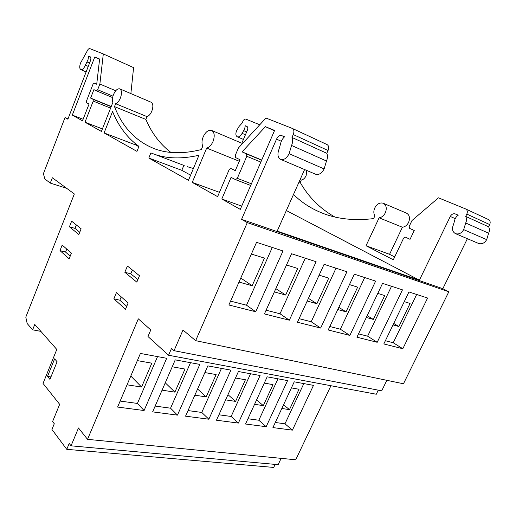 <?xml version="1.0" encoding="UTF-8"?>
<svg xmlns="http://www.w3.org/2000/svg" width="516" height="516" viewBox="0 0 516 516"><rect width="100%" height="100%" fill="white"/><g stroke="black" fill="none" stroke-linecap="round" stroke-linejoin="round"><path stroke-width="0.77" d="M306.781 170.474L306.136 175.672C304.911 178.201 303.285 179.671 301.267 180.084L300.209 182.451C308.555 197.112 320.094 208.625 334.826 217.004M293.507 194.448C302.118 202.982 312.412 209.47 324.383 213.908C338.831 219.236 355.24 220.796 373.61 218.603L374.9 215.843C373.526 213.598 373.487 210.973 374.771 207.961C377.009 203.917 379.815 202.337 383.195 203.233C386.336 205.052 387.045 208.245 385.336 212.792C383.814 215.759 381.737 217.43 379.105 217.81L402.403 227.234L389.554 254.317L394.669 256.923M383.195 203.233L406.382 213.076C409.523 214.882 410.259 217.997 408.588 222.415C407.092 225.286 405.028 226.892 402.403 227.234M241.81 143.229L247.428 130.109C248.08 128.297 247.912 127.071 246.925 126.433L245.281 125.743L244.642 128.923L243.655 130.632L246.642 131.941M245.281 125.743L247.183 126.588M88.249 66.409L85.372 65.158L87.959 59.875L88.765 56.192L90.416 56.928M110.598 108.134L93.228 101.091L84.985 122.215L101.407 131.432L112.875 102.368C112.107 100.362 112.301 97.788 113.462 94.654C115.384 90.358 117.493 88.423 119.783 88.855C121.802 90.223 122.015 93.248 120.434 97.937C119.112 101.052 117.519 102.981 115.642 103.716L147.021 116.629L145.886 119.435L114.494 106.619L115.642 103.716M119.783 88.855L151.046 102.2C153.136 103.587 153.407 106.548 151.852 111.088C150.543 114.107 148.93 115.952 147.021 116.629M114.494 106.619C122.627 127.504 136.127 141.61 155 148.943C168.139 153.762 183.586 153.968 201.35 149.563L202.775 146.17C201.608 143.661 201.743 140.558 203.181 136.869C205.594 131.857 208.406 129.703 211.599 130.406C214.501 132.231 214.979 135.934 213.024 141.5C211.36 145.17 209.244 147.363 206.684 148.073L239.308 161.269M304.595 169.551L277.182 231.097L419.398 280.175L286.341 210.528M135.708 144.641L137.546 145.338M465.716 208.974L488.426 219.519C490.2 220.584 490.626 222.267 489.703 224.576L488.6 226.801C489.697 228.73 489.71 230.865 488.639 233.213L486.685 239.637C484.589 243.12 481.899 244.397 478.622 243.475L455.538 233.664C452.493 231.948 451.745 229.098 453.293 225.111L454.506 221.106C454.906 218.59 456.15 216.617 458.247 215.185L455.299 213.946C453.267 213.372 451.59 214.205 450.281 216.449L419.398 280.175M467.386 238.702L442.831 288.683L448.817 291.785L403.473 383.769L195.654 340.663L247.287 222.628L241.578 219.339L442.831 288.683M386.845 380.318L381.711 390.818L174.047 350.693L171.505 348.429L168.564 355.24L376.293 394.243L378.286 390.154M330.943 385.729L295.733 459.782L87.539 439.348L138.314 318.836L150.775 329.943L147.976 336.522L168.564 355.24M281.13 458.35L278.15 464.664L71.04 445.83L69.221 443.431L66.764 449.326L273.712 467.432L275.144 464.394M49.942 379.395L57.102 361.742L54.619 358.859L47.511 376.416L49.942 379.395M121.221 296.874L119.835 300.209L126.73 306.323M119.835 300.209L113.855 298.829L125.504 309.258L128.142 302.944L116.41 292.649L113.855 298.829M139.494 275.738L127.413 266.024L124.827 272.28L136.824 282.136L139.494 275.738M81.122 228.794L71.64 221.171L69.421 226.782L78.838 234.516L81.122 228.794M66.758 249.073L65.571 252.072L70.195 256.175M65.571 252.072L59.991 250.608L69.15 258.806L71.401 253.15L62.184 245.061L59.991 250.608M50.942 376.925L47.511 376.416M132.367 270.01L130.787 273.815L124.827 272.28M130.787 273.815L137.882 279.595M76.342 224.957L74.988 228.375L69.421 226.782M74.988 228.375L79.741 232.245M93.228 101.091L93.144 99.356L90.616 98.092L93.906 89.629L96.479 90.861L97.653 89.739L99.872 84.044L103.31 53.941L89.79 48.614C88.791 48.459 87.843 49.407 86.952 51.458L80.535 63.055C79.387 66.499 79.483 68.705 80.844 69.666C82.425 69.944 83.94 68.441 85.372 65.158M280.685 159.392C283.929 160.179 286.741 158.277 289.115 153.691L291.559 145.454C292.811 142.397 292.953 139.733 291.979 137.469L326.809 153.291C327.821 155.51 327.712 158.077 326.486 161.005L324.132 168.919C321.791 173.311 318.985 175.092 315.708 174.266L280.685 159.392C277.75 157.619 277.182 154.245 278.982 149.285L280.446 144.325C281.007 141.249 282.381 138.739 284.568 136.785L281.697 135.605C279.698 135.127 277.976 136.308 276.524 139.146L281.33 141.287M104.09 132.935L112.565 111.501C118.59 126.381 127.388 138.004 138.972 146.37L136.946 151.375L104.09 132.935L135.598 144.919L135.927 144.093M138.836 146.699L135.598 144.919M247.287 222.628L448.817 291.785M66.764 449.326L51.935 429.46L54.29 423.739L52.606 421.527L59.669 404.331L43.041 383.44L56.792 349.455L34.766 324.441L32.631 329.827L40.867 331.375M216.456 420.211L238.366 423.075L260.096 375.519L238.424 371.526L216.456 420.211M245.526 424.01L266.172 426.706L287.58 380.589L267.178 376.828L245.526 424.01M185.554 416.173L208.851 419.218L230.897 370.133L207.838 365.883L185.554 416.173M152.633 411.878L177.459 415.122L199.821 364.406L175.234 359.865L152.633 411.878M272.925 427.59L292.404 430.131L313.489 385.368L294.249 381.821L272.925 427.59M117.596 407.06L144.093 410.53L166.674 358.291L140.404 353.441L117.596 407.06M66.68 188.314L50.291 183.09L52.355 177.756L74.336 193.964L25.8 317.134L27.174 323.526L32.631 329.827M328.208 329.969L349.874 335.419L375.629 281.104L354.337 274.177L328.208 329.969M356.93 337.193L377.202 342.289L402.467 289.844L382.562 283.361L356.93 337.193M297.442 322.236L320.655 328.073L346.92 271.758L324.087 264.327L297.442 322.236M264.418 313.934L289.347 320.197L316.121 261.735L291.579 253.743L264.418 313.934M383.814 343.953L402.822 348.732L427.603 298.029L408.956 291.953L383.814 343.953M228.878 304.995L255.71 311.741L283 250.95L256.549 242.339L228.878 304.995M88.765 56.192L90.19 56.779C91.035 57.386 91.093 58.753 90.377 60.888L67.88 119.209L65.016 117.558L43.408 173.679L44.828 178.975L50.291 183.09M65.016 117.558L68.067 118.719M135.766 144.499L137.108 145.009M71.04 445.83L78.496 427.983L87.539 439.348M174.047 350.693L182.993 330.034L195.654 340.663M241.578 219.339L276.524 139.146M291.979 137.469L293.256 134.56C294.352 131.574 294.036 129.529 292.32 128.426L265.959 118.035L238.424 147.989L235.315 155.264L235.619 157.599L239.985 159.696L235.283 170.648L230.884 168.448L229.117 169.751L217.604 196.648L192.242 182.412L206.684 148.073M154.11 154.142C166.907 158.747 181.858 159.121 198.957 155.264L188.463 180.29L148.808 158.031L150.891 152.917L184.212 165.526M94.744 57.031L72.305 115.1L82.515 120.828L89.055 104.032L86.565 102.749L86.488 101.033L93.022 84.205L94.189 83.082L96.718 84.263L99.62 59.024L94.744 57.031L99.601 59.198M235.573 179.665L250.679 185.463L235.509 179.645L231.078 177.369L221.796 199.002L240.288 209.38L274.596 130.425L265.405 126.672L274.447 130.767M235.509 179.645L237.302 178.343L246.796 156.284L246.474 153.916L242.075 151.865L265.405 126.672M190.61 175.169L181.8 170.325L148.808 158.031M221.796 199.002L241.701 206.136M242.075 151.865L261.728 160.031M72.305 115.1L83.121 119.267M192.242 182.412L219.455 192.333M170.873 152.42C160.083 144.177 151.749 133.186 145.886 119.435M84.985 122.215L102.407 128.897M90.616 98.092L111.25 106.489M99.872 84.044L115.726 90.758M130.871 93.59L133.586 67.635L103.31 53.941M86.959 61.926L89.539 63.055M326.486 161.005L291.559 145.454M326.809 153.291L328.06 150.511C329.131 147.647 328.789 145.66 327.041 144.557L292.456 128.49M193.403 168.519L187.166 166.649M181.8 170.325L183.857 165.391M324.132 168.919L289.115 153.691M379.105 217.81L366.031 245.745L393.308 259.78L403.647 238.063L405.395 237.115L410.046 239.327L414.251 230.517L409.652 228.382L409.207 226.389L411.994 220.525L438.458 197.821L465.574 208.909C467.354 209.98 467.767 211.708 466.825 214.095L465.703 216.398C466.793 218.371 466.793 220.571 465.696 222.996L463.684 229.633L486.685 239.637M463.684 229.633C461.549 233.238 458.834 234.587 455.538 233.664M465.696 222.996L488.639 233.213M465.703 216.398L488.6 226.801M366.031 245.745L389.554 254.317M299.061 181.98L300.209 182.451M300.112 179.613L301.267 180.084M243.655 130.632L242.107 133.328C240.733 136.089 239.14 137.25 237.328 136.817C235.728 135.805 235.457 133.831 236.502 130.89L239.005 126.517L242.165 123.034L242.894 121.312C243.752 119.589 244.752 118.854 245.893 119.112L259.754 124.782M242.107 133.328L245.435 134.773M120.144 401.074L137.411 403.435L157.541 356.601M137.411 403.435L144.093 410.53M127.059 384.82L141.578 387.039L151.82 363.174L137.353 360.613M275.299 422.488L284.98 423.81L303.827 383.588M284.98 423.81L292.404 430.131M281.833 408.472L289.476 409.639L299.022 389.251L291.417 387.903M130.793 376.035L141.578 387.039M283.561 404.757L289.476 409.639M230.588 301.125L246.525 305.208L272.28 247.461M246.525 305.208L255.71 311.741M238.998 282.071L252.15 285.729L264.444 258.11L251.382 254.046M385.368 340.734L393.224 342.747L416.67 294.468M393.224 342.747L402.822 348.732M393.024 324.899L398.887 326.531L410.078 303.46L404.267 301.647M240.772 278.06L252.15 285.729M393.727 323.448L398.887 326.531M155.148 406.086L170.557 408.188L190.514 362.683M170.557 408.188L177.459 415.122M162.069 390.167L174.898 392.128L184.999 369.056L172.228 366.792M165.262 382.814L174.898 392.128M266.101 310.213L280.007 313.773L305.285 258.206M280.007 313.773L289.347 320.197M274.357 291.901L285.664 295.049L297.732 268.475L286.509 264.979M275.841 288.625L285.664 295.049M188.037 410.575L201.775 412.452L221.461 368.392M201.775 412.452L208.851 419.218M194.855 395.179L206.174 396.907L216.14 374.571L204.871 372.571M247.938 418.753L258.839 420.237L277.963 378.815M258.839 420.237L266.172 426.706M254.569 404.305L263.315 405.64L272.996 384.639L264.295 383.104M218.907 414.787L231.149 416.464L250.557 373.758M231.149 416.464L238.366 423.075M225.634 399.881L235.593 401.403L245.416 379.757L235.502 378.002M197.596 389L206.174 396.907M227.982 394.669L235.593 401.403M256.587 399.906L263.315 405.64M299.093 318.656L311.206 321.758L336.013 268.21M311.206 321.758L320.655 328.073M307.201 301.034L316.882 303.731L328.731 278.13L319.114 275.138M358.517 333.865L367.624 336.193L391.521 286.277M367.624 336.193L377.202 342.289M366.321 317.475L373.307 319.417L384.71 295.558L377.783 293.404M329.821 326.518L340.347 329.214L364.689 277.543M340.347 329.214L349.874 335.419M337.774 309.536L346.03 311.832L357.653 287.135L349.461 284.587M308.433 298.351L316.882 303.731M338.806 307.343L346.03 311.832M367.173 315.682L373.307 319.417M237.302 178.343L251.408 183.786M260.838 162.082L246.796 156.284M246.474 153.916L261.651 160.218M93.144 99.356L111.166 106.689M96.479 90.861L112.617 97.576L96.486 90.868M97.653 89.739L112.959 96.131M450.281 216.449L455.235 218.649M281.697 135.605L284.477 136.856M293.256 134.56L328.06 150.511M455.299 213.946L458.163 215.237M466.825 214.095L489.703 224.576M211.599 130.406L242.526 143.532M292.32 128.426L327.041 144.557M86.12 71.93L80.844 69.666M465.574 208.909L488.426 219.519M237.328 136.817L243.436 139.436"/></g></svg>
